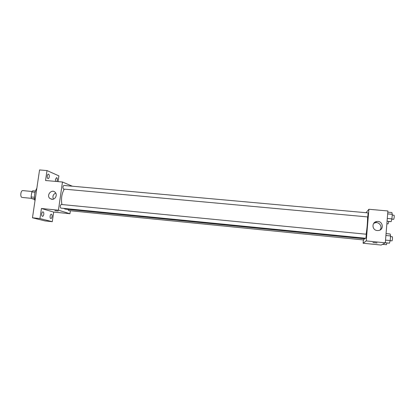 <?xml version="1.0" encoding="UTF-8"?>
<svg xmlns="http://www.w3.org/2000/svg" width="415" height="415" viewBox="0 0 415 415"><rect width="100%" height="100%" fill="white"/><g stroke="black" fill="none" stroke-linecap="round" stroke-linejoin="round"><path stroke-width="0.62" d="M32.1 191.486L22.804 190.615C20.75 190.236 19.936 196.969 21.985 197.421L31.452 198.349M34.445 197.281L31.094 196.959L31.841 191.948L32.707 190.776L35.42 191.03M34.616 199.387L31.545 198.572L31.094 196.959M34.549 198.863L31.545 198.572M35.042 192.249L31.841 191.948M36.842 188.286C34.559 191.943 33.931 196.176 34.959 200.969M70.368 210.753L69.953 213.715L53.675 212.075L52.285 221.683L45.105 220.936L32.469 217.792L39.56 169.943L47.004 170.575L58.899 175.872L58.069 181.62M52.046 216.62C51.818 217.849 51.419 218.492 50.843 218.549C50.241 218.332 50.002 217.512 50.137 216.101C50.365 214.866 50.765 214.223 51.336 214.171C51.942 214.394 52.176 215.209 52.046 216.62M43.757 214.363C43.523 215.629 43.098 216.293 42.491 216.345C41.842 216.116 41.583 215.271 41.723 213.808C41.962 212.537 42.387 211.878 42.989 211.826C43.642 212.055 43.897 212.9 43.757 214.363M53.675 212.075L41.438 208.496L39.959 218.57L32.469 217.792M52.285 221.683L39.959 218.57M69.953 213.715L58.432 210.192L41.438 208.496M58.432 210.192L62.473 182.009L45.546 180.504L47.004 170.575M51.839 199.325L49.873 198.469C45.982 195.278 51.802 188.571 55.19 192.347C57.727 194.718 55.273 199.833 51.839 199.325M49.25 176.8C49.032 177.973 48.643 178.585 48.083 178.632C47.403 178.383 47.134 177.49 47.269 175.96C47.486 174.782 47.875 174.17 48.431 174.129C49.11 174.378 49.385 175.27 49.25 176.8M55.605 181.397L55.449 179.43L56.549 177.646C57.182 177.885 57.436 178.746 57.301 180.219L56.886 181.511M63.734 208.392L65.16 209.119L364.801 238.827L365.221 238.22M64.289 189.147C61.747 193.504 60.958 198.635 61.918 204.538M62.473 182.009L72.329 186.21M63.459 189.058L367.763 216.936L368.131 212.9L63.869 185.448C62.805 186.428 62.67 187.632 63.459 189.058M68.044 209.404L68.615 210.581L363.81 239.974L364.09 238.755M61.176 204.465L366.326 234.226L365.942 238.293L60.803 208.102C59.926 206.794 60.045 205.581 61.176 204.465L61.249 204.481M58.235 211.043L54.884 210.685L58.235 211.043M53.447 199.112C52.326 196.419 53.084 194.396 55.714 193.042M367.56 216.931C367.597 222.061 367.125 227.819 366.139 234.21M363.379 239.932L363.099 243.237L366.232 240.918L368.899 209.269L366.056 212.713M368.899 209.269L387.895 210.96L385.322 242.822L381.178 245.058L363.099 243.237M385.322 242.822L366.232 240.918M377.282 230.538C371.928 230.258 371.451 222.17 376.732 221.517C382.806 220.251 384.638 229.9 378.418 230.517L377.282 230.538M377.038 242.972L372.929 242.578M373.733 223.337L375.409 222.71C379.533 221.807 382.806 227.145 379.901 230.076M385.327 242.765L389.436 243.174L390.199 240.57L390.567 235.953L390.173 234.003L386.069 233.609M390.199 240.57L385.54 240.109M390.567 235.953L385.914 235.502M390.515 236.586L392.383 236.768C392.626 238.054 392.512 239.419 392.03 240.866L390.162 240.69M387.065 221.242L391.158 221.62L391.926 218.892L392.294 214.311L391.885 212.527L387.797 212.158M391.926 218.892L387.288 218.466M392.294 214.311L387.657 213.896M392.232 215.074L394.105 215.245C394.343 216.474 394.219 217.834 393.742 219.312L391.853 219.156M382.568 244.305L386.443 244.694L386.946 242.925M386.858 223.789L388.113 223.903L388.803 221.403M390.676 221.579L388.772 221.527M52.399 199.33L49.873 198.469M375.409 222.71L376.732 221.517"/></g></svg>
